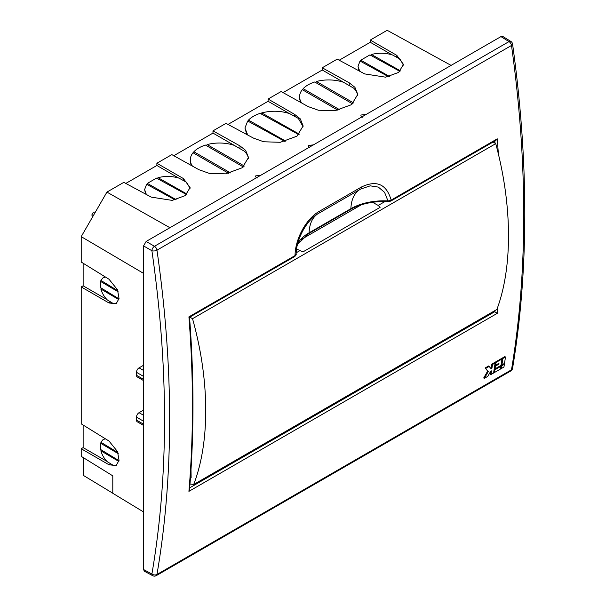 <?xml version="1.0" encoding="UTF-8"?>
<svg xmlns="http://www.w3.org/2000/svg" width="606" height="606" viewBox="0 0 606 606"><rect width="100%" height="100%" fill="white"/><g stroke="black" fill="none" stroke-linecap="round" stroke-linejoin="round"><path stroke-width="0.91" d="M190.451 477.876L190.807 472.619M190.435 478.036L191.125 477.634L191.004 469.567M384.977 201.525L378.205 205.434L380.098 207.358L302.962 251.891L296.592 249.036M372.561 202.306L378.205 205.434M299.712 250.755L296.19 252.785M189.989 483.982L193.7 484.505C210.146 441.774 209.706 379.871 192.526 318.695L189.784 317.127M193.7 484.505L496.882 309.461C512.759 267.064 512.335 205.154 495.738 143.645L493.087 142.016M192.526 318.695L495.738 143.645M294.667 256.573A1.818 1.053 -120 0 0 295.039 255.596L296.122 254.315C296.44 254.573 295.955 255.323 294.667 256.573L189.542 317.264C191.829 347.283 192.973 376.69 192.973 405.467C192.973 434.29 191.822 462.355 189.534 489.686L188.921 491.352C191.269 463.742 192.443 435.358 192.443 406.209C192.443 377.068 191.269 347.283 188.921 316.862L295.039 255.596C295.198 238.734 306.25 218.508 319.597 211.161L361.396 187.034C376.606 179.762 386.53 184.126 391.15 200.109A1.818 1.053 60 0 1 390.779 201.086L388.249 201.639L384.575 192.329L378.318 187.095L370.221 185.837L360.737 189.027M361.282 204.82L300.796 239.741M143.561 569.519L151.909 574.011A3.636 2.098 118.3 0 0 152.712 575.7L144.342 571.2L143.561 569.519L143.561 245.907L146.129 241.461L500.942 36.61L502.791 36.443L510.873 41.443A3.636 2.098 121.7 0 0 509.01 41.594L500.942 36.61M495.572 365.221L494.92 364.842A1129.099 651.889 -120 0 0 495.329 362.1L495.981 362.471A1130.008 652.412 -120 0 1 495.572 365.221L498.973 363.259A1130.008 652.412 -120 0 1 498.836 364.176L495.435 366.138L494.784 365.759A1129.099 651.889 -120 0 1 494.367 368.501L495.019 368.872A1130.008 652.412 -120 0 0 495.435 366.138M495.019 368.872L501.033 365.403A1130.008 652.412 -120 0 0 501.988 359.002L501.336 358.623L495.329 362.1M498.193 363.706A1129.099 651.889 -120 0 1 498.185 363.797L494.784 365.759M501.904 364.903L501.253 364.524A1129.099 651.889 -120 0 0 502.207 358.123L502.859 358.502A1130.008 652.412 -120 0 1 501.904 364.903L504.518 363.388A1130.008 652.412 -120 0 0 505.472 356.987L502.859 358.502M505.472 356.987L504.828 356.616L502.207 358.123M494.451 372.516L493.799 372.137A1129.099 651.889 -120 0 0 494.223 369.41L494.875 369.781A1130.008 652.412 -120 0 1 494.451 372.516L500.465 369.046A1130.008 652.412 -120 0 0 500.889 366.312L494.875 369.781M500.889 366.312L500.238 365.941L494.223 369.41M490.678 368.13L491.951 368.145L491.08 368.653L488.648 365.956L485.224 367.933L487.663 371.122L483.694 377.977L484.345 378.349L487.769 376.371L490.663 371.387L491.534 370.887A1130.008 652.412 -120 0 1 490.966 374.531L490.315 374.152A1129.099 651.889 -120 0 0 490.754 371.334M491.299 367.774A1129.099 651.889 -120 0 0 491.845 364.108L492.496 364.486L495.11 362.979L494.458 362.6L491.845 364.108M501.336 368.539L500.677 368.168A1129.099 651.889 -120 0 0 501.109 365.433L501.76 365.812A1130.008 652.412 -120 0 1 501.336 368.539L503.95 367.031A1130.008 652.412 -120 0 0 504.374 364.304L501.76 365.812M504.374 364.304L503.722 363.926L501.109 365.433M390.779 201.086L495.913 140.387L497.268 138.842L498.405 154.288M497.821 306.81L497.268 313.332L188.921 491.352M152.712 575.7A3.636 3.636 0 0 0 156.25 575.647A3.636 2.098 60 0 0 156.969 574.48A3.636 2.432 -170.2 0 1 151.909 574.011C168.726 475.627 168.726 367.865 151.909 250.732A3.636 1.704 171.8 0 0 156.969 250.157C173.831 367.675 173.831 475.778 156.969 574.48L511.494 369.796C519.637 321.036 523.713 269.42 523.728 214.948C523.713 160.469 519.637 103.974 511.494 45.473L156.969 250.157A3.636 2.098 -120 0 0 154.477 246.278A3.636 2.023 120 0 0 151.909 250.732L143.561 245.907M493.852 311.219L494.852 311.795L494.95 310.575M495.057 143.221L494.882 140.978M359.911 189.504A45.45 26.24 -120 0 0 350.889 208.684A45.382 25.74 179.1 0 1 388.143 200.934L391.15 200.109L497.268 138.842M494.852 311.795L497.268 313.332M490.966 374.531L493.579 373.016A1130.008 652.412 -120 0 0 495.11 362.979M491.951 368.145A1130.008 652.412 -120 0 0 492.496 364.486M485.224 367.933L488.315 371.493L484.345 378.349M489.3 366.327L485.868 368.312M487.663 371.122L488.315 371.493M498.185 363.797L498.836 364.176M501.988 359.002L495.981 362.471M248.422 158.643A29.088 16.794 0 0 0 244.438 151.258L234.234 145.364A29.088 16.794 0 0 0 207.161 144.584L206.298 145.569M183.413 180.558L183.413 178.565L156.886 163.256L171.839 154.621L198.836 169.665L209.1 173.324L225.629 173.846L242.309 167.726L248.498 157.492L245.657 150.409L239.976 145.91L212.979 130.866L212.979 133.093L173.808 155.712M143.561 511.949L112.792 493.292L112.792 475.854L81.212 456.333L81.212 448.735L108.997 464.779L110.716 463.787M116.761 303.348L113.133 303.454L107.292 299.917C104.247 296.887 102.103 293.259 100.861 289.024L118.852 299.622M100.861 289.024L101.194 288.039M118.988 298.841L100.535 287.653L100.535 281.404L118.246 291.85M100.535 281.404L101.194 280.616M117.882 290.744L100.861 280.426L103.141 277.692L105.467 277.04M118.246 453.652L100.535 443.213L101.194 442.418M105.467 438.842L103.141 439.494L100.861 442.236L117.882 452.553M118.852 461.431L100.861 450.826L101.194 449.841M100.535 443.213L100.535 449.455L118.988 460.643M100.861 450.826C102.103 455.061 104.247 458.689 107.292 461.719L113.133 465.257L116.761 465.15M106.929 299.553L83.136 285.82L83.136 263.231M103.141 277.692L105.088 276.806M143.561 273.382L81.212 236.635L81.212 262.042L108.997 279.222L117.511 289.782L119.034 298.531L116.147 303.773L108.997 302.977L81.212 286.933L81.212 423.844L108.997 441.032L117.511 451.584L119.034 460.333L116.147 465.575L108.997 464.779M110.716 301.985L108.997 302.977M83.136 285.82L81.212 286.933M106.929 461.355L83.136 447.622L83.136 425.041M103.141 439.494L105.088 438.608M83.136 447.622L81.212 448.735M143.561 425.42L137.244 421.776A3.636 2.098 -60 0 1 136.486 420.109L136.486 417.14A3.636 2.098 -60 0 1 139.062 412.686L143.107 410.353L143.561 410.626M92.741 216.668L91.786 215.009L93.453 212.123L95.392 212.062L81.212 236.635M143.561 380.591L137.244 376.947A3.636 2.098 -60 0 1 136.486 375.281L136.486 372.311A3.636 2.098 -60 0 1 139.062 367.857L143.107 365.524L143.561 365.797M83.522 457.765L83.522 475.483L112.792 493.223M175.096 199.882L146.622 184.247L144.614 189.557L146.349 194.473M176.111 199.654L147.356 183.398L146.978 184.459M186.519 194.571L156.522 178.103L147.356 183.398M187.034 194.079L158.014 177.672L157.257 178.52M158.014 177.672C165.233 175.891 172.248 176.058 179.058 178.164L186.648 182.33L190.034 188.36M144.614 189.557L145.622 194.087M247.733 135.032L244.953 128.017L247.695 121.003L284.911 141.44M285.812 141.213L248.483 120.109L248.074 121.23M248.483 120.109C251.248 117.238 255.141 114.989 260.156 113.367L298.849 134.608M299.319 134.161L261.724 112.905L260.936 113.807M261.724 112.905C271.367 110.459 280.699 110.716 289.721 113.67L298.319 118.39L303.106 126.692M244.953 128.017L246.801 134.532M359.744 71.266L358.017 66.349L360.025 61.039L388.499 76.682M399.922 71.364L369.925 54.896L360.759 60.191L360.381 61.251M360.759 60.191L389.507 76.447M403.429 65.153L400.051 59.123L392.461 54.957C385.651 52.851 378.636 52.684 371.417 54.464L370.66 55.313M371.417 54.464L400.437 70.872M359.025 70.879L358.017 66.349M178.603 178.02L156.886 165.483L125.806 183.429M392.006 54.813L370.289 42.276L339.201 60.221M289.289 113.519L268.087 101.278L228.007 124.419M337.951 110.247L302.296 89.658A29.088 16.794 0 0 0 299.591 96.725L299.591 97.468A29.088 16.794 0 0 0 300.985 102.603M299.591 96.725A29.088 16.794 0 0 0 301.697 102.997M352.594 103.853L314.726 81.992A29.088 16.794 0 0 0 303.159 88.673L339.807 109.83M302.712 89.9L303.159 88.673M357.699 95.559A29.088 16.794 0 0 0 353.707 88.165L322.256 70.008L283.078 92.627M315.567 82.477L316.438 81.492L353.609 102.952M343.504 82.28A29.088 16.794 0 0 0 316.438 81.492M366.122 114.443L361.184 114.996C360.578 115.541 361.032 116.276 362.547 117.216M313.416 144.879L308.477 145.425C307.871 145.97 308.325 146.713 309.84 147.644M260.709 175.308L255.77 175.861C255.164 176.399 255.618 177.141 257.133 178.081M169.922 227.72L106.921 192.102L95.392 212.062M106.921 192.102L123.806 182.353L151.273 197.124L172.202 200.389L185.239 195.609L190.072 187.618L183.413 178.565M156.886 165.483L156.886 163.256M212.979 130.866L226.008 123.351L253.475 138.115L263.731 141.774L280.267 142.296L296.948 136.183L303.129 125.95L300.296 118.867L294.614 114.367L268.087 99.051L268.087 101.278M294.614 116.36L294.614 114.367M268.087 99.051L281.116 91.529L308.113 106.573L318.37 110.231L334.898 110.754L351.586 104.641L357.767 94.407L354.927 87.325L349.245 82.825L322.256 67.781L322.256 70.008M322.256 67.781L337.209 59.146L364.676 73.917L385.605 77.182L398.642 72.409L403.467 64.41L396.816 55.366L370.289 40.049L370.289 42.276M396.816 57.35L396.816 55.366M451.091 65.395L387.173 30.3L370.289 40.049M228.682 173.331L193.019 152.742A29.088 16.794 0 0 0 190.322 159.817L190.322 160.56A29.088 16.794 0 0 0 191.708 165.688M190.322 159.817A29.088 16.794 0 0 0 192.428 166.089M243.324 166.938L205.457 145.076A29.088 16.794 0 0 0 193.882 151.758L193.443 152.985M193.882 151.758L230.538 172.922M207.161 144.584L244.332 166.044M234.234 145.364L212.979 133.093M512.547 368.41A3.636 2.439 -170.5 0 1 511.494 369.796A3.636 2.098 -120 0 1 510.782 370.963A3.636 3.636 0 0 0 512.547 368.41C520.698 319.597 524.781 267.95 524.788 213.463C524.781 158.977 520.705 102.505 512.562 44.033A3.636 1.689 172.1 0 1 511.494 45.473A3.636 2.098 60 0 0 509.01 41.594L154.477 246.278L146.129 241.461M189.686 487.838L494.723 311.719M318.892 213.191L360.631 189.095A3.636 2.098 -120 0 0 360.661 189.072A3.636 2.098 -120 0 0 361.396 187.034M317.392 214.115A45.45 26.24 -120 0 0 309.09 232.81L350.889 208.684A1.818 1.053 60 0 1 350.51 209.456L308.719 233.59L297.516 244.347M297.622 243.9A45.382 25.74 179.1 0 1 309.09 232.81A1.818 1.053 60 0 1 308.719 233.59M318.839 213.221A3.636 2.098 -120 0 0 318.87 213.206A3.636 2.098 -120 0 0 319.597 211.161M239.976 148.682L239.976 145.91M139.062 412.686L143.561 415.284M136.486 420.109L143.561 424.192M143.561 421.223L136.486 417.14M136.486 375.281L143.561 379.364M143.561 376.394L136.486 372.311M139.062 367.857L143.561 370.455M349.245 85.597L349.245 82.825M361.327 188.701A45.45 45.45 0 0 0 361.312 188.708L318.87 213.206C307.356 219.084 296.145 238.87 296.122 254.315M512.562 44.033A3.636 3.636 0 0 0 510.873 41.443M510.782 370.963L156.25 575.647M350.51 209.456C361.017 203.639 373.591 201.033 388.249 201.639"/></g></svg>
